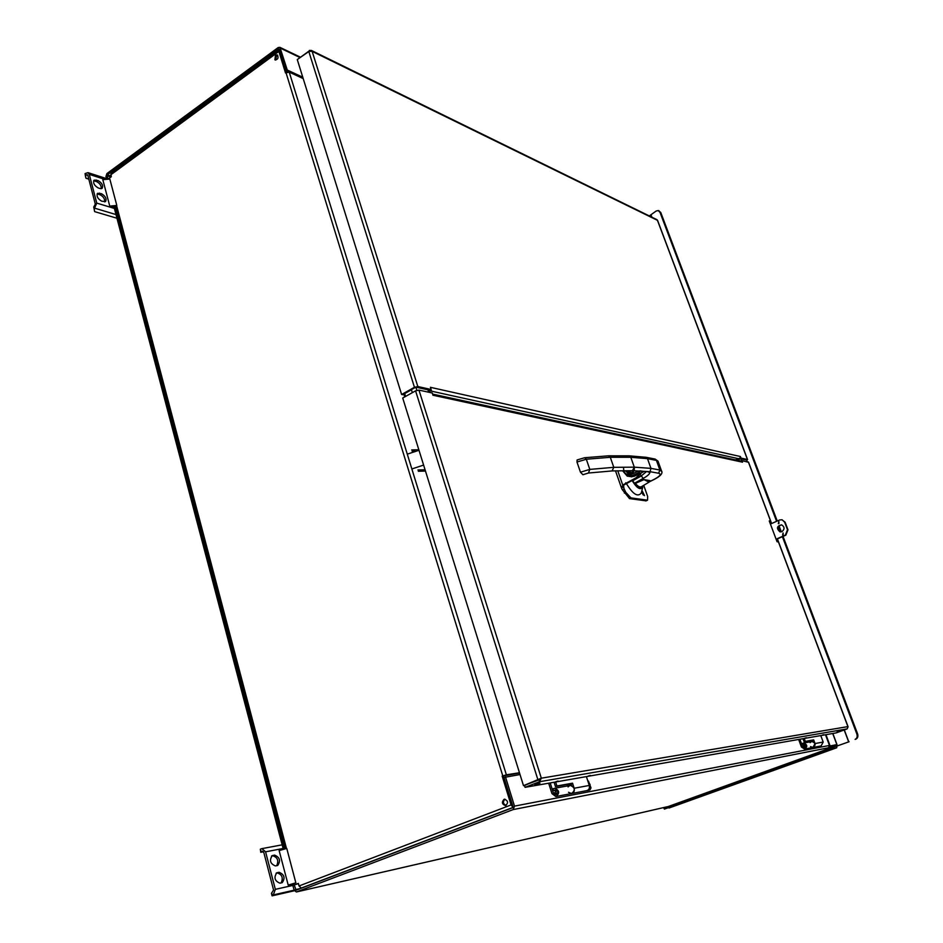 <?xml version="1.0" encoding="UTF-8"?>
<svg xmlns="http://www.w3.org/2000/svg" width="943" height="943" viewBox="0 0 943 943"><rect width="100%" height="100%" fill="white"/><g stroke="black" fill="none" stroke-linecap="round" stroke-linejoin="round"><path stroke-width="1.41" d="M288.334 71.927L286.083 70.89L287.261 70.03L279.953 47.374L300.204 57.075M107.75 178.71L107.254 174.868L278.68 48.871L286.083 70.89M302.762 77.208L287.261 70.03M520.017 774.533L503.986 777.456L513.004 806.689L512.603 807.727L296.102 890.192L293.756 883.567M505.472 776.879L514.501 806.124L513.169 809.577L828.496 747.787L829.463 745.453L825.49 734.762M547.341 783.433L548.873 783.161M797.955 739.571L799.098 739.371M279.953 47.374L278.256 47.504L106.913 173.571L105.958 176.494L106.547 178.734M113.797 206.222L283.336 849.278M292.46 883.909L294.11 890.145L296.326 891.972L667.42 806.701M513.169 809.577L296.562 891.913M115.034 206.328L284.621 848.936M829.581 746.078L836.983 744.569L836.358 744.876L836.842 746.078L828.944 747.54M836.382 744.864L835.781 744.982M280.118 51.57L286.283 72.446M279.694 50.191L278.892 51.452L285.517 72.976L289.23 72.128L506.367 774.816L519.463 772.741M279.01 50.203L111.003 173.583L111.274 176.777L108.551 178.769M275.462 55.13L277.431 54.965C278.704 58.053 277.855 59.68 274.908 59.845L275.462 55.13M504.045 799.334L504.552 799.204C508.206 800.878 508.501 803 505.448 805.593C501.982 804.273 501.523 802.198 504.045 799.334M512.933 807.444L301.312 888.058L299.037 885.972L298.353 883.402L294.157 885.017L293.78 883.567M506.367 774.816L502.183 776.124L511.059 804.945L512.992 807.291M502.183 776.124L503.208 775.959L512.615 805.44M301.312 888.058L302.267 887.846M503.208 775.959L519.558 773.06M303.186 78.575L289.23 72.128M275.698 60.093L276.547 55.649L277.714 55.236M506.049 805.416C502.973 803.849 502.607 801.774 504.953 799.192M294.157 885.017L298.401 883.567M571.694 785.554L571.104 783.727L572.542 783.173L574.169 788.242C574.747 791.071 573.863 792.839 571.541 793.546C575.525 790.246 575.124 787.523 570.326 785.413L570.032 785.46M555.71 790.163L553.541 790.564L552.987 788.808L554.673 788.254C559.517 790.411 559.918 793.181 555.887 796.54L551.973 793.652L548.696 783.303M567.438 784.977L571.281 784.281M567.733 785.884L567.356 784.706L571.199 784.01M550.205 782.926L553.423 793.098L555.604 794.713C557.855 792.827 557.631 791.295 554.92 790.081L553.541 790.564M813.007 741.622L812.524 740.29L813.668 739.878L815.035 743.555L812.972 747.469C816.143 745.005 815.789 743.025 811.911 741.528L811.675 741.575M804.096 744.487L802.646 744.758L802.187 743.485L803.53 743.06C807.444 744.569 807.797 746.573 804.603 749.072L801.42 747.021L798.697 739.56M809.589 741.257L812.666 740.703M809.825 741.917L809.518 741.057L812.595 740.503M799.888 739.241L802.587 746.597L804.355 747.74C806.135 746.349 805.935 745.229 803.754 744.381L802.646 744.758M101.49 193.728C105.51 196.132 106.854 198.761 105.522 201.602L101.679 201.177C97.636 198.784 96.28 196.156 97.6 193.291L101.49 193.728L100.064 194.765C103.4 196.498 104.921 198.879 104.649 201.908M96.752 203.099L89.279 174.384L88.005 172.64L85.07 173.583L85.495 176.4L85.966 178.239L85.542 175.422L87.298 174.667L87.852 175.433L95.314 204.148L93.746 207.024L94.618 211.621L94.229 208.886L96.752 203.099L114.374 208.438M100.135 188.553L98.213 187.952C94.206 185.559 92.85 182.942 94.135 180.101L98.048 180.561C102.044 182.966 103.388 185.582 102.092 188.4L100.135 188.553M113.973 207.377L111.463 206.611L115.447 206.423L116.814 205.444L109.836 179.052L102.811 179.653L109.765 206.116L114.068 207.413L113.749 206.222M97.058 194.034L99.569 193.126M100.064 194.765L98.143 194.175M101.207 188.706C101.467 185.712 99.934 183.343 96.622 181.61L94.701 180.997L96.127 179.948M93.593 180.844L94.701 180.997M116.967 218.234L94.618 211.621M97.046 181.763L94.288 180.891M88.819 179.146L85.966 178.239M93.746 207.024L94.229 208.886M85.07 173.583L85.542 175.422M116.814 205.444L109.765 206.116M830.111 745.889L825.95 734.68M279.104 872.287C284.35 874.491 285.387 877.957 282.205 882.672L279.941 883.19C274.672 881.01 273.635 877.544 276.818 872.794L279.104 872.287L277.348 872.97C282.134 874.562 283.407 877.874 281.144 882.931M275.344 889.343L265.584 851.824L261.895 848.629L260.327 849.195L260.775 852.295L262.201 851.128L263.828 852.531L273.564 890.027L271.443 893.422L272.079 895.85L273.305 894.919L275.344 889.343L292.86 885.43M277.336 865.544L275.427 865.933C270.193 863.741 269.144 860.299 272.268 855.607L274.613 855.112C279.823 857.328 280.873 860.759 277.737 865.426L277.336 865.544M289.866 884.699L295.854 882.825L286.766 848.441L279.14 850.598L288.204 885.076L292.413 883.921M277.348 872.97L276.087 873.242M276.712 865.662C278.88 860.676 277.596 857.387 272.857 855.808L271.525 856.067M290.974 884.345L292.389 884.145M294.346 890.77L272.079 895.85M263.486 851.777L260.775 852.295M271.667 892.868L272.291 895.308M260.327 849.195L260.952 851.6M295.854 882.825L288.204 885.076M849.089 741.74L836.37 746.243L849.089 741.74M658.532 210.619L660.76 212.481L777.244 521.031M779.001 525.687L781.323 531.84M783.044 536.402L857.588 733.866C858.319 736.412 857.741 738.18 855.843 739.182M649.303 215.935L656.128 211.055L658.179 210.56L660.006 212.375L776.596 521.314M778.47 526.3L780.592 531.911M782.395 536.685L856.869 734.043C857.6 736.601 857.022 738.369 855.124 739.371M669.047 808.01L836.724 747.752L832.858 748.518L832.41 747.292L664.025 808.057M832.858 748.518L664.367 809.106L836.759 747.74L836.818 746.161M664.367 809.106L663.648 807.573M836.335 746.184L832.41 747.292M781.888 519.723L785.118 522.222L787.983 529.801L785.837 535.176L776.195 539.408M770.419 524.06L779.625 519.97L782.112 519.782L784.635 522.163L787.511 529.742L785.354 535.117L776.101 539.184M783.209 533.054L782.961 535.023M778.942 521.703L778.659 523.671M781.429 524.803C777.173 526.536 776.808 528.893 780.332 531.864L780.498 531.911M783.209 534.964L782.607 535.011L783.091 533.007L783.209 534.964M778.918 523.589L778.305 523.636L778.812 521.656L778.918 523.589M781.947 531.64L779.861 531.805C776.23 528.363 776.808 526.041 781.594 524.85C784.694 526.878 784.824 529.141 781.947 531.64M309.552 51.016L298.012 59.055M430.432 387.325L740.408 456.518L741.009 458.098L747.445 459.524L746.785 460.314M309.375 50.427L311.414 50.45L312.145 51.37L308.738 51.276L414.449 387.29L417.832 386.536L431.128 389.483L429.796 390.225L416.5 387.29M414.449 387.29L401.624 394.492L402.661 394.716L411.443 389.777M430.421 387.267L431.128 389.483M739.925 458.522L746.443 460.043M739.96 458.593L741.009 458.098M657.53 220.544L656.764 219.589M739.383 458.876L429.041 390.638M740.408 456.518L739.866 458.581M308.738 51.276L297.281 59.598L401.624 394.492M429.254 391.321L431.505 390.602L421.368 388.363M738.098 459.17L739.112 458.416L744.074 459.5M735.269 459.878L740.868 458.805L746.703 460.09L747.339 461.787M412.35 392.653L411.407 389.648L415.851 387.149L427.945 389.813L429.077 390.767M416.853 390.308L415.851 387.149M588.326 776.006L590.424 775.417L588.326 776.006M822.296 735.127L823.71 734.715L822.296 735.127M840.189 731.12L837.066 732.039L840.189 731.12M539.974 783.138L534.822 784.576L539.974 783.138M847.144 728.904L836.241 732.876L525.062 787.334L539.573 781.712L847.144 728.904L848.028 726.912M804.862 738.18L806.324 737.744L804.862 738.18M555.875 781.676L558.079 781.063L555.875 781.676M539.585 779.118L524.485 785.507L525.062 787.334M741.222 461.162L742.542 462.188L432.943 395.223L432.236 392.995L418.951 390.096L415.568 390.85L402.72 398.04L523.495 785.672L538.995 779.885L539.573 781.712L541.329 778.187L847.91 726.605L777.303 538.924M748.471 462.27L741.941 460.608L740.903 461.103M642.266 493.048L643.02 494.627M771.398 523.636L770.443 521.114L769.252 520.949L777.067 541.754L778.258 541.895L777.162 538.983M742.542 462.188L741.941 460.608M415.568 390.85L538.005 780.05L539.773 779.048M769.476 521.55L770.443 521.114M523.495 785.672L541.329 778.187L418.951 390.096M813.196 747.434L821.141 745.913L823.18 742.047L820.787 735.587M804.827 749.025L812.972 747.469L810.52 746.573M810.108 742.671L811.381 741.67M813.668 739.878L805.31 741.375L804.238 738.475M803 738.687L804.143 741.799L812.524 740.29M811.569 741.599L812.866 741.245M805.31 741.375L804.143 741.799M804.226 744.392L804.909 747.54M805.263 745.064C803.271 745.359 803.2 746.007 805.051 747.021L805.581 746.55M571.812 793.499L586.664 790.658C588.974 789.963 589.835 788.218 589.269 785.448L586.405 776.596M556.17 796.481L571.541 793.546L568.511 792.273M568.063 786.933L569.666 785.578M572.542 783.173L556.912 785.99L555.639 781.983M554.095 782.254L555.451 786.545L571.104 783.727M569.902 785.484L571.529 785.036M556.912 785.99L555.451 786.545M555.863 790.234L555.286 791.295M555.675 793.417L556.582 794.206M556.453 790.635C554.625 791.896 554.755 792.898 556.877 793.664L556.995 793.605M641.511 472.749L636.961 477.901L623.571 485.162L623.995 489.276L622.545 489.971L629.523 498.599L646.108 500.863L647.535 500.179L647.664 496.478L643.727 485.339M623.099 486.694L625.787 492.352L630.985 497.904L647.535 500.179M642.336 493.283L644.505 495.629L642.407 491.268L642.336 493.283M626.152 483.134C632.741 494.179 637.798 497.456 641.311 492.953L641.818 490.938M643.338 495.028L642.148 492.552M640.391 473.292L636.124 477.759L622.734 485.032L621.755 488.733L622.545 489.971M630.961 473.209L629.724 470.734M630.502 473.398L628.922 470.746M623.571 485.162L622.734 485.032L617.783 470.852M612.09 470.922L613.799 467.327L610.298 457.296L586.322 459.241L584.695 457.72L577.104 459.948L576.975 462.023L580.464 472.195L582.892 474.73L588.456 473.021L589.811 469.402L586.322 459.241L576.975 462.023M640.462 474.8L643.209 478.419L634.45 483.252L632.27 480.164M641.429 486.718L641.358 486.765C639.79 487.472 637.786 486.352 635.358 483.405L644.01 479.61L649.02 482.144L641.358 486.765M634.45 483.252L635.358 483.405M644.01 479.61L650.022 480.635L649.02 482.144M632.682 470.698L650.069 471.689L650.965 468.376L647.499 458.652L630.808 457.296L610.298 457.296L608.412 455.834M640.474 470.84L639.307 472.29L638.317 471.052L640.615 470.887M644.128 471.453L640.945 471.005M412.103 451.19L414.767 451.143M411.702 449.917L418.845 449.787M417.926 469.979L425.069 469.767M418.327 471.264L425.47 471.04M418.998 450.271L407.282 454.149M423.607 465.088L411.855 468.966M589.34 788.1L589.21 789.986L588.456 789.715M587.678 780.521L590.99 787.865L590.07 789.821L590.07 784.564L587.937 781.334M589.234 790.14L590.07 789.821M589.033 790.234L586.852 790.635M589.104 784.93L590.07 784.564M299.733 57.417L280.531 48.223M514.501 806.124L829.463 745.453M300.64 888.459L295.371 889.662M106.972 175.752L110.932 177.036M279.399 49.213L278.68 48.871M111.109 176.129L107.254 174.868M278.892 51.452L110.767 174.832M116.59 205.609L286.483 848.5M299.037 885.972L511.059 804.945M502.784 775.889L286 72.635M403.804 394.08L404.688 396.932M405.596 396.425L404.7 393.573M555.215 792.757L553.423 793.098M555.144 790.069L554.555 790.175M803.613 746.408L802.587 746.597M104.154 179.17L89.279 174.384M115.989 214.556L95.054 208.297M87.805 175.28L86.355 174.82M96.622 181.61L98.048 180.561M836.865 744.581L832.728 733.489M283.124 848.476L265.584 851.824M294.122 890.18L273.305 894.919M271.867 855.82L272.704 855.49M272.857 855.808L274.613 855.112M276.452 872.97L277.195 872.688M660.76 212.481L660.006 212.375M856.869 734.043L857.588 733.866M650.941 214.992L651.743 217.126M844.197 729.976L848.653 741.835M651.035 214.933L651.896 217.208M844.315 729.929L848.771 741.787M747.445 459.524L657.448 220.32L312.145 51.37L417.832 386.536M739.324 460.75L738.675 459.029M741.611 460.762L740.868 458.805M428.711 392.229L427.945 389.813M771.527 523.565L748.377 462.011M815.035 743.555L823.18 742.047M574.169 788.242L589.269 785.448M624.325 493.048L625.787 492.352M629.523 498.599L630.985 497.904M645.625 500.922L647.063 500.238M641.311 492.953L642.761 487.201C640.285 490.395 636.69 488.109 631.975 480.305M642.525 486.058C641.04 488.509 638.552 487.602 635.04 483.358M636.124 477.759L636.961 477.901M625.657 482.828L626.494 482.957M661.691 471.417L659.876 470.027L650.965 468.376L634.297 467.162L613.799 467.327L589.811 469.402L580.464 472.195M612.349 470.911L632.423 470.71L634.297 467.162L630.808 457.296L628.91 455.834M649.586 481.625L654.088 479.386C660.041 476.227 661.55 474.176 658.638 473.245L659.876 470.027L656.434 460.408L647.499 458.652L645.649 457.202M658.261 461.846L654.595 458.97M646.639 471.488L640.945 476.156L632.517 480.836M658.638 473.245L649.715 471.63M650.069 471.689L649.939 472.49C649.562 474.129 647.311 476.109 643.209 478.419M647.098 471.559L649.939 472.49M608.589 455.811L584.53 457.744M639.307 472.29L631.999 475.838L627.307 476.203L622.616 470.805M643.904 471.535L634.238 476.227L631.999 475.838L631.008 474.6C627.378 475.861 624.808 474.6 623.323 470.805M634.486 476.109L629.028 476.498M634.297 467.162C634.627 470.368 633.484 472.726 630.879 474.246C625.822 475.331 623.394 472.997 623.606 467.245M638.317 471.052L631.008 474.6M631.067 473.209L628.085 473.433L625.421 470.781M627.661 470.757L629.771 473.586L627.543 470.757M667.349 806.725L296.408 891.96M115.93 206.081L285.635 848.688M570.326 785.413L554.673 788.254M811.911 741.528L803.53 743.06M106.512 178.616L88.005 172.64M836.983 744.569L832.846 733.465M282.157 844.834L261.895 848.629M658.921 210.678L658.179 210.56M311.414 50.45L657.035 219.719M747.575 459.595L657.566 220.367M429.607 392.418L428.947 390.355M741.611 461.257L432.589 394.091M848.063 726.688L777.397 538.877M771.622 523.53L748.506 462.082M539.337 779.437L540.233 778.777M621.543 488.132L615.52 470.875M649.456 481.79L654.383 479.339C660.737 476.026 663.094 473.162 661.444 470.746L658.002 461.151L655.161 459.076L646.214 457.32L629.181 455.834L608.73 455.823M612.231 470.922L588.621 473.009M631.032 476.863L634.38 476.203L644.045 471.524M633.26 470.698L630.926 473.221L628.085 473.433L629.158 473.622M590.99 787.865L588.491 781.134"/></g></svg>
